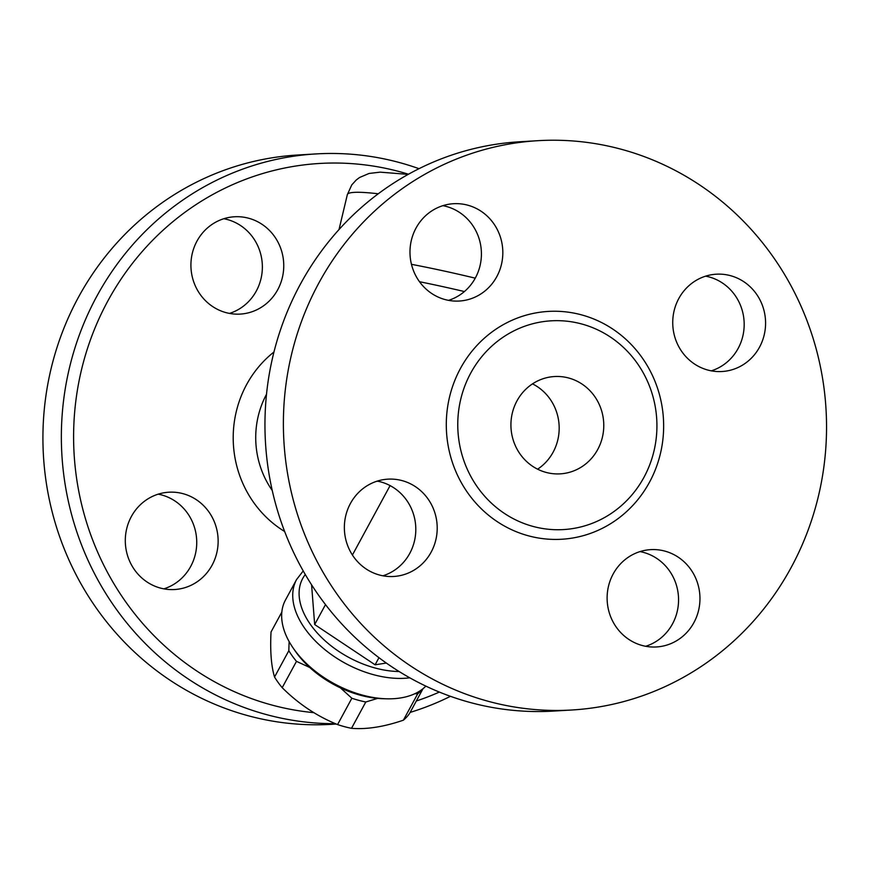 <?xml version="1.0" encoding="UTF-8"?>
<svg xmlns="http://www.w3.org/2000/svg" width="869" height="869" viewBox="0 0 869 869"><rect width="100%" height="100%" fill="white"/><g stroke="black" fill="none" stroke-linecap="round" stroke-linejoin="round"><path stroke-width="1.3" d="M546.101 472.41A48.751 46.415 -93.4 0 1 511.113 420.477A48.751 46.415 -93.4 0 1 554.444 376.538A48.751 46.415 -93.4 0 1 603.683 422.432A48.751 46.415 -93.4 0 1 560.244 473.855A48.751 46.415 -93.4 0 1 546.101 472.41M532.512 383.87A48.751 46.415 -93.4 0 1 559.093 425.093A48.751 46.415 -93.4 0 1 537.596 469.184M581.47 323.92A104.562 99.566 86.6 0 0 460.733 399.273A104.562 99.566 86.6 0 0 533.218 526.473A104.562 99.566 86.6 0 0 625.387 501.945A104.562 99.566 86.6 0 0 615.795 340.909A104.562 99.566 86.6 0 0 581.47 323.92M620.77 149.131A285.162 271.541 86.6 0 0 538.009 140.68A285.162 271.541 86.6 0 0 283.913 441.463A285.162 271.541 86.6 0 0 571.889 709.995A285.162 271.541 86.6 0 0 825.42 452.955A285.162 271.541 86.6 0 0 620.77 149.131M445.156 299.588A48.751 46.415 -93.4 0 1 410.168 247.654A48.751 46.415 -93.4 0 1 453.499 203.715A48.751 46.415 -93.4 0 1 502.738 249.609A48.751 46.415 -93.4 0 1 459.299 301.032A48.751 46.415 -93.4 0 1 445.156 299.588M435.825 539.899A48.751 46.415 -93.4 0 1 393.679 576.473A48.751 46.415 -93.4 0 1 344.45 530.579A48.751 46.415 -93.4 0 1 387.878 479.156A48.751 46.415 -93.4 0 1 435.825 539.899M664.785 551.087A48.751 46.415 -93.4 0 1 699.773 603.021A48.751 46.415 -93.4 0 1 656.432 646.96A48.751 46.415 -93.4 0 1 607.203 601.066A48.751 46.415 -93.4 0 1 650.631 549.642A48.751 46.415 -93.4 0 1 664.785 551.087M674.116 310.776A48.751 46.415 -93.4 0 1 716.252 274.202A48.751 46.415 -93.4 0 1 765.491 320.107A48.751 46.415 -93.4 0 1 722.052 371.519A48.751 46.415 -93.4 0 1 674.116 310.776M553.455 711.092A285.162 271.541 -93.4 0 1 265.479 442.56A285.162 271.541 -93.4 0 1 519.575 141.777L537.998 140.68M711.276 370.846A48.751 46.415 86.6 0 0 742.799 336.227A48.751 46.415 86.6 0 0 705.628 276.157M645.656 646.286A48.751 46.415 86.6 0 0 678.548 598.622A48.751 46.415 86.6 0 0 643.386 552.369A48.751 46.415 86.6 0 0 640.019 551.598M382.903 575.799A48.751 46.415 86.6 0 0 414.426 541.17A48.751 46.415 86.6 0 0 377.255 481.111M448.523 300.359A48.751 46.415 86.6 0 0 481.404 252.694A48.751 46.415 86.6 0 0 446.242 206.431A48.751 46.415 86.6 0 0 442.875 205.671M425.864 686.119A82.87 50.38 -151.5 0 1 419.662 691.094A82.87 50.38 -151.5 0 1 386.77 698.806A82.87 50.38 -151.5 0 1 349.816 690.942A82.87 50.38 -151.5 0 1 293.103 647.959A82.87 50.38 -151.5 0 1 285.51 599.936L296.59 579.525A82.87 50.38 28.5 0 0 321.932 647.155A82.87 50.38 28.5 0 0 409.777 677.809M293.103 647.959L295.091 650.859A77.993 47.415 28.5 0 0 348.469 691.311A77.993 47.415 28.5 0 0 383.251 698.719L386.77 698.806M309.733 667.468L296.481 661.352A80.426 48.903 -151.5 0 1 288.823 650.707L289.116 641.528M377.646 698.383L365.795 701.989A80.426 48.903 -151.5 0 1 351.858 698.252L340.42 687.868M422.204 689.323A80.426 48.903 -151.5 0 1 417.663 693.864L414.861 693.712M351.858 698.252L337.574 724.583A80.426 48.903 28.5 0 0 351.51 728.32C366.653 729.558 383.946 726.853 403.379 720.184A80.426 48.903 28.5 0 0 409.668 713.275L423.007 688.693M365.795 701.989L351.51 728.32M281.838 612.069L271.03 631.991C270.053 650.957 271.226 665.969 274.539 677.027A80.426 48.903 28.5 0 0 282.197 687.672C298.502 703.933 316.968 716.23 337.574 724.583M417.663 693.864L403.379 720.184M288.823 650.707L274.539 677.027M296.481 661.352L282.197 687.672M311.58 584.794L314.676 624.539L375.104 664.807L386.314 663.047M390.094 485.597L352.412 555.019M325.495 604.596L314.676 624.539M376.646 481.307L377.896 481.23M378.96 657.692L375.104 664.807M313.915 712.656A275.408 262.253 -93.4 0 1 77.135 391.767A275.408 262.253 -93.4 0 1 399.458 171.627A275.408 262.253 -93.4 0 1 408.484 174.224M439.356 692.072A275.408 262.253 -93.4 0 1 416.338 700.99M126.678 528.786A48.751 46.415 -93.4 0 1 168.836 492.212A48.751 46.415 -93.4 0 1 218.054 538.128A48.751 46.415 -93.4 0 1 174.604 589.53A48.751 46.415 -93.4 0 1 126.678 528.786M248.588 218.217A48.751 46.415 -93.4 0 1 283.566 270.15A48.751 46.415 -93.4 0 1 240.224 314.089A48.751 46.415 -93.4 0 1 191.006 268.184A48.751 46.415 -93.4 0 1 234.434 216.772A48.751 46.415 -93.4 0 1 248.588 218.217M419.01 168.684A285.162 271.541 86.6 0 0 398.741 162.362A285.162 271.541 86.6 0 0 315.968 153.922A285.162 271.541 86.6 0 0 61.525 447.155A285.162 271.541 86.6 0 0 335.467 723.681M410.146 712.395A285.162 271.541 86.6 0 0 450.457 696.319M315.968 153.922L297.535 155.019A285.162 271.541 86.6 0 0 43.45 455.834A285.162 271.541 86.6 0 0 331.469 724.333L336.292 724.04M229.459 313.416A48.751 46.415 86.6 0 0 262.351 265.751A48.751 46.415 86.6 0 0 227.189 219.488A48.751 46.415 86.6 0 0 223.811 218.727M163.839 588.856A48.751 46.415 86.6 0 0 195.362 554.226A48.751 46.415 86.6 0 0 158.191 494.168M464.394 291.549A140.148 12.948 -166.6 0 0 419.499 281.719M475.256 278.167A140.148 12.948 -166.6 0 0 411.461 264.328M528.634 535.869A114.111 108.658 86.6 0 0 659.452 394.569A114.111 108.658 86.6 0 0 476.82 345.58A114.111 108.658 86.6 0 0 528.634 535.869M399.132 671.52A77.993 47.415 -151.5 0 1 319.694 635.597A77.993 47.415 -151.5 0 1 305.291 574.528M272.258 490.496A88.92 84.673 -93.4 0 1 266.522 394.233M273.963 352.01A107.843 102.683 86.6 0 0 284.663 531.524M378.254 193.787A140.148 12.948 -166.6 0 0 347.339 194.634L339.019 229.546M617.946 342.614L615.795 340.92M571.932 709.995L553.51 711.092M303.216 570.933L296.59 579.525M347.339 194.634L351.771 184.901L356.279 179.959L359.57 177.493L369.043 173.463L380.144 172.149L408.202 174.387"/></g></svg>
